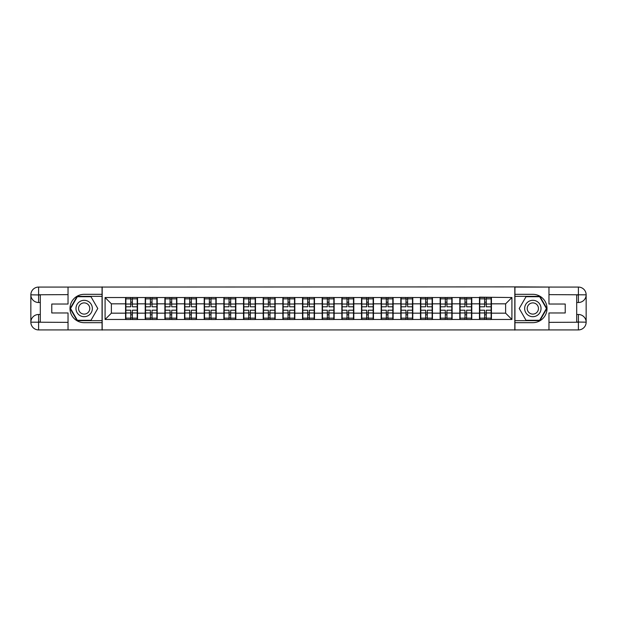 <?xml version="1.0" encoding="UTF-8"?>
<svg xmlns="http://www.w3.org/2000/svg" width="617" height="617" viewBox="0 0 617 617"><rect width="100%" height="100%" fill="white"/><g stroke="black" fill="none" stroke-linecap="round" stroke-linejoin="round"><path stroke-width="0.93" d="M64.623 329.925L552.377 329.925M552.377 287.075L514.817 286.882L514.817 330.118M514.817 286.882L64.623 287.075M102.183 330.118L102.183 286.882M505.616 313.166L505.616 303.834L491.433 303.834L491.433 313.166L505.616 313.166L511.917 319.467L511.917 297.533L479.463 297.155L479.463 303.834L471.774 303.834L471.774 313.166L479.463 313.166L479.463 303.834M511.917 319.467L105.083 319.467L105.083 297.533L125.567 297.533L125.567 303.834L111.384 303.834L111.384 313.166L125.567 313.166L125.567 303.834M479.463 297.533L125.567 297.533M479.463 313.166L479.463 319.467M471.774 313.166L471.774 319.467M471.774 297.533L471.774 303.834M452.114 313.166L459.804 313.166L459.804 303.834L452.114 303.834L452.114 319.467M459.804 313.166L459.804 319.467M459.804 297.533L459.804 303.834M452.114 297.533L452.114 303.834M432.455 313.166L440.145 313.166L440.145 303.834L432.455 303.834L432.455 319.467M440.145 313.166L440.145 319.467M440.145 297.533L440.145 303.834M432.455 297.533L432.455 303.834M412.788 313.166L420.478 313.166L420.478 303.834L412.788 303.834L412.788 319.467M420.478 313.166L420.478 319.467M420.478 297.533L420.478 303.834M412.788 297.533L412.788 303.834M393.129 313.166L400.819 313.166L400.819 303.834L393.129 303.834L393.129 319.467M400.819 313.166L400.819 319.467M400.819 297.533L400.819 303.834M393.129 297.533L393.129 303.834M373.47 313.166L381.159 313.166L381.159 303.834L373.47 303.834L373.47 319.467M381.159 313.166L381.159 319.467M381.159 297.533L381.159 303.834M373.47 297.533L373.47 303.834M353.811 313.166L361.5 313.166L361.5 303.834L353.811 303.834L353.811 319.467M361.5 313.166L361.5 319.467M361.5 297.533L361.5 303.834M353.811 297.533L353.811 303.834M334.144 313.166L341.833 313.166L341.833 303.834L334.144 303.834L334.144 319.467M341.833 313.166L341.833 319.467M341.833 297.533L341.833 303.834M334.144 297.533L334.144 303.834M314.485 313.166L322.174 313.166L322.174 303.834L314.485 303.834L314.485 319.467M322.174 313.166L322.174 319.467M322.174 297.533L322.174 303.834M314.485 297.533L314.485 303.834M294.826 313.166L302.515 313.166L302.515 303.834L294.826 303.834L294.826 319.467M302.515 313.166L302.515 319.467M302.515 297.533L302.515 303.834M294.826 297.533L294.826 303.834M275.167 313.166L282.856 313.166L282.856 303.834L275.167 303.834L275.167 319.467M282.856 313.166L282.856 319.467M282.856 297.533L282.856 303.834M275.167 297.533L275.167 303.834M255.5 313.166L263.189 313.166L263.189 303.834L255.5 303.834L255.5 319.467M263.189 313.166L263.189 319.467M263.189 297.533L263.189 303.834M255.5 297.533L255.5 303.834M235.841 313.166L243.53 313.166L243.53 303.834L235.841 303.834L235.841 319.467M243.53 313.166L243.53 319.467M243.53 297.533L243.53 303.834M235.841 297.533L235.841 303.834M216.181 313.166L223.871 313.166L223.871 303.834L216.181 303.834L216.181 319.467M223.871 313.166L223.871 319.467M223.871 297.533L223.871 303.834M216.181 297.533L216.181 303.834M196.522 313.166L204.212 313.166L204.212 303.834L196.522 303.834L196.522 319.467M204.212 313.166L204.212 319.467M204.212 297.533L204.212 303.834M196.522 297.533L196.522 303.834M176.855 313.166L184.545 313.166L184.545 303.834L176.855 303.834L176.855 319.467M184.545 313.166L184.545 319.467M184.545 297.533L184.545 303.834M176.855 297.533L176.855 303.834M157.196 313.166L164.886 313.166L164.886 303.834L157.196 303.834L157.196 319.467M164.886 313.166L164.886 319.467M164.886 297.533L164.886 303.834M157.196 297.533L157.196 303.834M137.537 313.166L145.226 313.166L145.226 303.834L137.537 303.834L137.537 319.467M145.226 313.166L145.226 319.467M145.226 297.533L145.226 303.834M137.537 297.533L137.537 303.834M125.567 313.166L125.567 319.467M111.384 313.166L105.083 319.467M105.083 297.533L111.384 303.834M491.433 313.166L491.433 319.467M491.433 297.533L491.433 303.834M511.917 297.533L505.616 303.834M125.876 304.034L130.735 304.034L130.735 297.471L125.876 297.471L125.876 310.204L130.735 310.204L130.735 312.966L132.37 312.958L132.37 310.204L137.221 310.204L137.221 297.471L132.37 297.471L132.37 298.859L137.221 298.859M130.735 302.207L132.37 302.207M132.37 299.044L130.735 299.044M125.876 306.796L130.735 306.796L130.735 304.034L132.37 304.042L132.37 306.796L137.221 306.796M125.876 298.859L130.735 298.859M130.735 317.956L132.37 317.956M130.735 314.793L132.37 314.793M125.876 319.529L130.735 319.529L130.735 318.141L125.876 318.141L125.876 319.529M125.876 310.204L125.876 312.966L130.735 312.966L130.735 318.141M125.876 312.966L125.876 318.141M137.221 310.204L137.221 319.529L132.37 319.529L132.37 318.141L137.221 318.141M137.221 312.966L132.37 312.966L132.37 318.141M137.221 304.034L132.37 304.034L132.37 298.859M145.543 304.034L150.394 304.034L150.394 297.471L145.543 297.471L145.543 310.204L150.394 310.204L150.394 312.966L152.029 312.958L152.029 310.204L156.88 310.204L156.88 297.471L152.029 297.471L152.029 298.859L156.88 298.859M150.394 302.207L152.029 302.207M152.029 299.044L150.394 299.044M145.543 306.796L150.394 306.796L150.394 304.034L152.029 304.042L152.029 306.796L156.88 306.796M145.543 298.859L150.394 298.859M150.394 317.956L152.029 317.956M150.394 314.793L152.029 314.793M145.543 319.529L150.394 319.529L150.394 318.141L145.543 318.141L145.543 319.529M145.543 310.204L145.543 312.966L150.394 312.966L150.394 318.141M145.543 312.966L145.543 318.141M156.88 310.204L156.88 319.529L152.029 319.529L152.029 318.141L156.88 318.141M156.88 312.966L152.029 312.966L152.029 318.141M156.88 304.034L152.029 304.034L152.029 298.859M165.202 304.034L170.053 304.034L170.053 297.471L165.202 297.471L165.202 310.204L170.053 310.204L170.053 312.966L171.688 312.958L171.688 310.204L176.547 310.204L176.547 297.471L171.688 297.471L171.688 298.859L176.547 298.859M170.053 302.207L171.688 302.207M171.688 299.044L170.053 299.044M165.202 306.796L170.053 306.796L170.053 304.034L171.688 304.042L171.688 306.796L176.547 306.796M165.202 298.859L170.053 298.859M170.053 317.956L171.688 317.956M170.053 314.793L171.688 314.793M165.202 319.529L170.053 319.529L170.053 318.141L165.202 318.141L165.202 319.529M165.202 310.204L165.202 312.966L170.053 312.966L170.053 318.141M165.202 312.966L165.202 318.141M176.547 310.204L176.547 319.529L171.688 319.529L171.688 318.141L176.547 318.141M176.547 312.966L171.688 312.966L171.688 318.141M176.547 304.034L171.688 304.034L171.688 298.859M184.861 304.034L189.712 304.034L189.712 297.471L184.861 297.471L184.861 310.204L189.712 310.204L189.712 312.966L191.355 312.958L191.355 310.204L196.206 310.204L196.206 297.471L191.355 297.471L191.355 298.859L196.206 298.859M189.712 302.207L191.355 302.207M191.355 299.044L189.712 299.044M184.861 306.796L189.712 306.796L189.712 304.034L191.355 304.042L191.355 306.796L196.206 306.796M184.861 298.859L189.712 298.859M189.712 317.956L191.355 317.956M189.712 314.793L191.355 314.793M184.861 319.529L189.712 319.529L189.712 318.141L184.861 318.141L184.861 319.529M184.861 310.204L184.861 312.966L189.712 312.966L189.712 318.141M184.861 312.966L184.861 318.141M196.206 310.204L196.206 319.529L191.355 319.529L191.355 318.141L196.206 318.141M196.206 312.966L191.355 312.966L191.355 318.141M196.206 304.034L191.355 304.034L191.355 298.859M204.52 304.034L209.379 304.034L209.379 297.471L204.52 297.471L204.52 310.204L209.379 310.204L209.379 312.966L211.014 312.958L211.014 310.204L215.865 310.204L215.865 297.471L211.014 297.471L211.014 298.859L215.865 298.859M209.379 302.207L211.014 302.207M211.014 299.044L209.379 299.044M204.52 306.796L209.379 306.796L209.379 304.034L211.014 304.042L211.014 306.796L215.865 306.796M204.52 298.859L209.379 298.859M209.379 317.956L211.014 317.956M209.379 314.793L211.014 314.793M204.52 319.529L209.379 319.529L209.379 318.141L204.52 318.141L204.52 319.529M204.52 310.204L204.52 312.966L209.379 312.966L209.379 318.141M204.52 312.966L204.52 318.141M215.865 310.204L215.865 319.529L211.014 319.529L211.014 318.141L215.865 318.141M215.865 312.966L211.014 312.966L211.014 318.141M215.865 304.034L211.014 304.034L211.014 298.859M224.187 304.034L229.038 304.034L229.038 297.471L224.187 297.471L224.187 310.204L229.038 310.204L229.038 312.966L230.673 312.958L230.673 310.204L235.524 310.204L235.524 297.471L230.673 297.471L230.673 298.859L235.524 298.859M229.038 302.207L230.673 302.207M230.673 299.044L229.038 299.044M224.187 306.796L229.038 306.796L229.038 304.034L230.673 304.042L230.673 306.796L235.524 306.796M224.187 298.859L229.038 298.859M229.038 317.956L230.673 317.956M229.038 314.793L230.673 314.793M224.187 319.529L229.038 319.529L229.038 318.141L224.187 318.141L224.187 319.529M224.187 310.204L224.187 312.966L229.038 312.966L229.038 318.141M224.187 312.966L224.187 318.141M235.524 310.204L235.524 319.529L230.673 319.529L230.673 318.141L235.524 318.141M235.524 312.966L230.673 312.966L230.673 318.141M235.524 304.034L230.673 304.034L230.673 298.859M80.063 315.596A8.191 8.191 0 0 0 91.254 312.595A8.191 8.191 0 0 0 88.254 301.404A8.191 8.191 0 0 0 77.071 304.405A8.191 8.191 0 0 0 80.063 315.596M81.359 313.359A5.607 5.607 0 0 0 89.018 311.307A5.607 5.607 0 0 0 86.966 303.641A5.607 5.607 0 0 0 79.308 305.693A5.607 5.607 0 0 0 81.359 313.359M77.356 296.715L90.969 296.715L97.771 308.5L90.969 320.285L77.356 320.285L70.554 308.5L77.356 296.715M528.746 315.596A8.191 8.191 0 0 0 539.929 312.595A8.191 8.191 0 0 0 536.937 301.404A8.191 8.191 0 0 0 525.746 304.405A8.191 8.191 0 0 0 528.746 315.596M530.034 313.359A5.607 5.607 0 0 0 537.692 311.307A5.607 5.607 0 0 0 535.641 303.641A5.607 5.607 0 0 0 527.982 305.693A5.607 5.607 0 0 0 530.034 313.359M526.031 296.715L539.644 296.715L546.446 308.5L539.644 320.285L526.031 320.285L519.229 308.5L526.031 296.715M40.306 302.515L38.601 302.515A7.751 7.751 0 0 1 30.85 294.826A7.751 7.751 0 0 1 38.601 287.075L102.06 287.075L102.06 294.324L84.159 294.324A14.176 14.176 0 0 0 69.983 308.5A14.176 14.176 0 0 0 84.159 322.676L102.06 322.676L102.06 329.925L38.601 329.925A7.751 7.751 0 0 1 30.85 322.174A7.751 7.751 0 0 1 38.601 314.485L40.306 314.485M102.06 322.676L102.06 294.324M68.032 287.075L68.032 304.027L51.774 304.027L51.774 312.973L68.032 312.973L68.032 329.925M38.601 302.515A7.751 7.751 0 0 1 30.85 294.826L38.601 294.949L38.601 302.515A7.751 7.751 0 0 1 30.85 294.826L30.85 322.174L68.032 322.367M38.601 322.367L38.601 329.925A7.751 7.751 0 0 1 30.85 322.174A7.751 7.751 0 0 1 38.601 314.485L38.601 322.051L40.306 322.051L40.306 294.949L38.601 294.949M102.06 296.337L77.14 296.337L70.114 308.5L77.14 320.663L102.06 320.663M576.694 314.485L578.399 314.485A7.751 7.751 0 0 1 586.15 322.174A7.751 7.751 0 0 1 578.399 329.925L514.94 329.925L514.94 322.676L532.841 322.676A14.176 14.176 0 0 0 547.017 308.5A14.176 14.176 0 0 0 532.841 294.324L514.94 294.324L514.94 287.075L578.399 287.075A7.751 7.751 0 0 1 586.15 294.826A7.751 7.751 0 0 1 578.399 302.515L576.694 302.515M514.94 294.324L514.94 322.676M548.968 329.925L548.968 312.973L565.226 312.973L565.226 304.027L548.968 304.027L548.968 287.075M578.399 314.485A7.751 7.751 0 0 1 586.15 322.174L578.399 322.051L578.399 314.485A7.751 7.751 0 0 1 586.15 322.174L586.15 294.826L548.968 294.633M578.399 294.633L578.399 287.075A7.751 7.751 0 0 1 586.15 294.826A7.751 7.751 0 0 1 578.399 302.515L578.399 294.949L576.694 294.949L576.694 322.051L578.399 322.051M514.94 320.663L539.86 320.663L546.886 308.5L539.86 296.337L514.94 296.337M243.846 304.034L248.697 304.034L248.697 297.471L243.846 297.471L243.846 310.204L248.697 310.204L248.697 312.966L250.332 312.958L250.332 310.204L255.191 310.204L255.191 297.471L250.332 297.471L250.332 298.859L255.191 298.859M248.697 302.207L250.332 302.207M250.332 299.044L248.697 299.044M243.846 306.796L248.697 306.796L248.697 304.034L250.332 304.042L250.332 306.796L255.191 306.796M243.846 298.859L248.697 298.859M248.697 317.956L250.332 317.956M248.697 314.793L250.332 314.793M243.846 319.529L248.697 319.529L248.697 318.141L243.846 318.141L243.846 319.529M243.846 310.204L243.846 312.966L248.697 312.966L248.697 318.141M243.846 312.966L243.846 318.141M255.191 310.204L255.191 319.529L250.332 319.529L250.332 318.141L255.191 318.141M255.191 312.966L250.332 312.966L250.332 318.141M255.191 304.034L250.332 304.034L250.332 298.859M263.505 304.034L268.356 304.034L268.356 297.471L263.505 297.471L263.505 310.204L268.356 310.204L268.356 312.966L269.999 312.958L269.999 310.204L274.85 310.204L274.85 297.471L269.999 297.471L269.999 298.859L274.85 298.859M268.356 302.207L269.999 302.207M269.999 299.044L268.356 299.044M263.505 306.796L268.356 306.796L268.356 304.034L269.999 304.042L269.999 306.796L274.85 306.796M263.505 298.859L268.356 298.859M268.356 317.956L269.999 317.956M268.356 314.793L269.999 314.793M263.505 319.529L268.356 319.529L268.356 318.141L263.505 318.141L263.505 319.529M263.505 310.204L263.505 312.966L268.356 312.966L268.356 318.141M263.505 312.966L263.505 318.141M274.85 310.204L274.85 319.529L269.999 319.529L269.999 318.141L274.85 318.141M274.85 312.966L269.999 312.966L269.999 318.141M274.85 304.034L269.999 304.034L269.999 298.859M283.164 304.034L288.023 304.034L288.023 297.471L283.164 297.471L283.164 310.204L288.023 310.204L288.023 312.966L289.658 312.958L289.658 310.204L294.51 310.204L294.51 297.471L289.658 297.471L289.658 298.859L294.51 298.859M288.023 302.207L289.658 302.207M289.658 299.044L288.023 299.044M283.164 306.796L288.023 306.796L288.023 304.034L289.658 304.042L289.658 306.796L294.51 306.796M283.164 298.859L288.023 298.859M288.023 317.956L289.658 317.956M288.023 314.793L289.658 314.793M283.164 319.529L288.023 319.529L288.023 318.141L283.164 318.141L283.164 319.529M283.164 310.204L283.164 312.966L288.023 312.966L288.023 318.141M283.164 312.966L283.164 318.141M294.51 310.204L294.51 319.529L289.658 319.529L289.658 318.141L294.51 318.141M294.51 312.966L289.658 312.966L289.658 318.141M294.51 304.034L289.658 304.034L289.658 298.859M302.831 304.034L307.682 304.034L307.682 297.471L302.831 297.471L302.831 310.204L307.682 310.204L307.682 312.966L309.318 312.958L309.318 310.204L314.169 310.204L314.169 297.471L309.318 297.471L309.318 298.859L314.169 298.859M307.682 302.207L309.318 302.207M309.318 299.044L307.682 299.044M302.831 306.796L307.682 306.796L307.682 304.034L309.318 304.042L309.318 306.796L314.169 306.796M302.831 298.859L307.682 298.859M307.682 317.956L309.318 317.956M307.682 314.793L309.318 314.793M302.831 319.529L307.682 319.529L307.682 318.141L302.831 318.141L302.831 319.529M302.831 310.204L302.831 312.966L307.682 312.966L307.682 318.141M302.831 312.966L302.831 318.141M314.169 310.204L314.169 319.529L309.318 319.529L309.318 318.141L314.169 318.141M314.169 312.966L309.318 312.966L309.318 318.141M314.169 304.034L309.318 304.034L309.318 298.859M322.49 304.034L327.342 304.034L327.342 297.471L322.49 297.471L322.49 310.204L327.342 310.204L327.342 312.966L328.977 312.958L328.977 310.204L333.836 310.204L333.836 297.471L328.977 297.471L328.977 298.859L333.836 298.859M327.342 302.207L328.977 302.207M328.977 299.044L327.342 299.044M322.49 306.796L327.342 306.796L327.342 304.034L328.977 304.042L328.977 306.796L333.836 306.796M322.49 298.859L327.342 298.859M327.342 317.956L328.977 317.956M327.342 314.793L328.977 314.793M322.49 319.529L327.342 319.529L327.342 318.141L322.49 318.141L322.49 319.529M322.49 310.204L322.49 312.966L327.342 312.966L327.342 318.141M322.49 312.966L322.49 318.141M333.836 310.204L333.836 319.529L328.977 319.529L328.977 318.141L333.836 318.141M333.836 312.966L328.977 312.966L328.977 318.141M333.836 304.034L328.977 304.034L328.977 298.859M342.15 304.034L347.001 304.034L347.001 297.471L342.15 297.471L342.15 310.204L347.001 310.204L347.001 312.966L348.644 312.958L348.644 310.204L353.495 310.204L353.495 297.471L348.644 297.471L348.644 298.859L353.495 298.859M347.001 302.207L348.644 302.207M348.644 299.044L347.001 299.044M342.15 306.796L347.001 306.796L347.001 304.034L348.644 304.042L348.644 306.796L353.495 306.796M342.15 298.859L347.001 298.859M347.001 317.956L348.644 317.956M347.001 314.793L348.644 314.793M342.15 319.529L347.001 319.529L347.001 318.141L342.15 318.141L342.15 319.529M342.15 310.204L342.15 312.966L347.001 312.966L347.001 318.141M342.15 312.966L342.15 318.141M353.495 310.204L353.495 319.529L348.644 319.529L348.644 318.141L353.495 318.141M353.495 312.966L348.644 312.966L348.644 318.141M353.495 304.034L348.644 304.034L348.644 298.859M361.809 304.034L366.668 304.034L366.668 297.471L361.809 297.471L361.809 310.204L366.668 310.204L366.668 312.966L368.303 312.958L368.303 310.204L373.154 310.204L373.154 297.471L368.303 297.471L368.303 298.859L373.154 298.859M366.668 302.207L368.303 302.207M368.303 299.044L366.668 299.044M361.809 306.796L366.668 306.796L366.668 304.034L368.303 304.042L368.303 306.796L373.154 306.796M361.809 298.859L366.668 298.859M366.668 317.956L368.303 317.956M366.668 314.793L368.303 314.793M361.809 319.529L366.668 319.529L366.668 318.141L361.809 318.141L361.809 319.529M361.809 310.204L361.809 312.966L366.668 312.966L366.668 318.141M361.809 312.966L361.809 318.141M373.154 310.204L373.154 319.529L368.303 319.529L368.303 318.141L373.154 318.141M373.154 312.966L368.303 312.966L368.303 318.141M373.154 304.034L368.303 304.034L368.303 298.859M381.476 304.034L386.327 304.034L386.327 297.471L381.476 297.471L381.476 310.204L386.327 310.204L386.327 312.966L387.962 312.958L387.962 310.204L392.813 310.204L392.813 297.471L387.962 297.471L387.962 298.859L392.813 298.859M386.327 302.207L387.962 302.207M387.962 299.044L386.327 299.044M381.476 306.796L386.327 306.796L386.327 304.034L387.962 304.042L387.962 306.796L392.813 306.796M381.476 298.859L386.327 298.859M386.327 317.956L387.962 317.956M386.327 314.793L387.962 314.793M381.476 319.529L386.327 319.529L386.327 318.141L381.476 318.141L381.476 319.529M381.476 310.204L381.476 312.966L386.327 312.966L386.327 318.141M381.476 312.966L381.476 318.141M392.813 310.204L392.813 319.529L387.962 319.529L387.962 318.141L392.813 318.141M392.813 312.966L387.962 312.966L387.962 318.141M392.813 304.034L387.962 304.034L387.962 298.859M401.135 304.034L405.986 304.034L405.986 297.471L401.135 297.471L401.135 310.204L405.986 310.204L405.986 312.966L407.621 312.958L407.621 310.204L412.48 310.204L412.48 297.471L407.621 297.471L407.621 298.859L412.48 298.859M405.986 302.207L407.621 302.207M407.621 299.044L405.986 299.044M401.135 306.796L405.986 306.796L405.986 304.034L407.621 304.042L407.621 306.796L412.48 306.796M401.135 298.859L405.986 298.859M405.986 317.956L407.621 317.956M405.986 314.793L407.621 314.793M401.135 319.529L405.986 319.529L405.986 318.141L401.135 318.141L401.135 319.529M401.135 310.204L401.135 312.966L405.986 312.966L405.986 318.141M401.135 312.966L401.135 318.141M412.48 310.204L412.48 319.529L407.621 319.529L407.621 318.141L412.48 318.141M412.48 312.966L407.621 312.966L407.621 318.141M412.48 304.034L407.621 304.034L407.621 298.859M420.794 304.034L425.645 304.034L425.645 297.471L420.794 297.471L420.794 310.204L425.645 310.204L425.645 312.966L427.288 312.958L427.288 310.204L432.139 310.204L432.139 297.471L427.288 297.471L427.288 298.859L432.139 298.859M425.645 302.207L427.288 302.207M427.288 299.044L425.645 299.044M420.794 306.796L425.645 306.796L425.645 304.034L427.288 304.042L427.288 306.796L432.139 306.796M420.794 298.859L425.645 298.859M425.645 317.956L427.288 317.956M425.645 314.793L427.288 314.793M420.794 319.529L425.645 319.529L425.645 318.141L420.794 318.141L420.794 319.529M420.794 310.204L420.794 312.966L425.645 312.966L425.645 318.141M420.794 312.966L420.794 318.141M432.139 310.204L432.139 319.529L427.288 319.529L427.288 318.141L432.139 318.141M432.139 312.966L427.288 312.966L427.288 318.141M432.139 304.034L427.288 304.034L427.288 298.859M440.453 304.034L445.312 304.034L445.312 297.471L440.453 297.471L440.453 310.204L445.312 310.204L445.312 312.966L446.947 312.958L446.947 310.204L451.798 310.204L451.798 297.471L446.947 297.471L446.947 298.859L451.798 298.859M445.312 302.207L446.947 302.207M446.947 299.044L445.312 299.044M440.453 306.796L445.312 306.796L445.312 304.034L446.947 304.042L446.947 306.796L451.798 306.796M440.453 298.859L445.312 298.859M445.312 317.956L446.947 317.956M445.312 314.793L446.947 314.793M440.453 319.529L445.312 319.529L445.312 318.141L440.453 318.141L440.453 319.529M440.453 310.204L440.453 312.966L445.312 312.966L445.312 318.141M440.453 312.966L440.453 318.141M451.798 310.204L451.798 319.529L446.947 319.529L446.947 318.141L451.798 318.141M451.798 312.966L446.947 312.966L446.947 318.141M451.798 304.034L446.947 304.034L446.947 298.859M460.12 304.034L464.971 304.034L464.971 297.471L460.12 297.471L460.12 310.204L464.971 310.204L464.971 312.966L466.606 312.958L466.606 310.204L471.457 310.204L471.457 297.471L466.606 297.471L466.606 298.859L471.457 298.859M464.971 302.207L466.606 302.207M466.606 299.044L464.971 299.044M460.12 306.796L464.971 306.796L464.971 304.034L466.606 304.042L466.606 306.796L471.457 306.796M460.12 298.859L464.971 298.859M464.971 317.956L466.606 317.956M464.971 314.793L466.606 314.793M460.12 319.529L464.971 319.529L464.971 318.141L460.12 318.141L460.12 319.529M460.12 310.204L460.12 312.966L464.971 312.966L464.971 318.141M460.12 312.966L460.12 318.141M471.457 310.204L471.457 319.529L466.606 319.529L466.606 318.141L471.457 318.141M471.457 312.966L466.606 312.966L466.606 318.141M471.457 304.034L466.606 304.034L466.606 298.859M479.779 304.034L484.63 304.034L484.63 297.471L479.779 297.471L479.779 310.204L484.63 310.204L484.63 312.966L486.265 312.958L486.265 310.204L491.124 310.204L491.124 297.471L486.265 297.471L486.265 298.859L491.124 298.859M484.63 302.207L486.265 302.207M486.265 299.044L484.63 299.044M479.779 306.796L484.63 306.796L484.63 304.034L486.265 304.042L486.265 306.796L491.124 306.796M479.779 298.859L484.63 298.859M484.63 317.956L486.265 317.956M484.63 314.793L486.265 314.793M479.779 319.529L484.63 319.529L484.63 318.141L479.779 318.141L479.779 319.529M479.779 310.204L479.779 312.966L484.63 312.966L484.63 318.141M479.779 312.966L479.779 318.141M491.124 310.204L491.124 319.529L486.265 319.529L486.265 318.141L491.124 318.141M491.124 312.966L486.265 312.966L486.265 318.141M491.124 304.034L486.265 304.034L486.265 298.859M68.032 294.633L38.416 294.772M30.85 322.174A7.751 7.751 0 0 1 38.601 314.485M30.85 294.826A7.751 7.751 0 0 1 38.601 287.075L38.601 294.633M548.968 322.367L578.584 322.228M586.15 294.826A7.751 7.751 0 0 1 578.399 302.515M586.15 322.174A7.751 7.751 0 0 1 578.399 329.925L578.399 322.367"/></g></svg>

